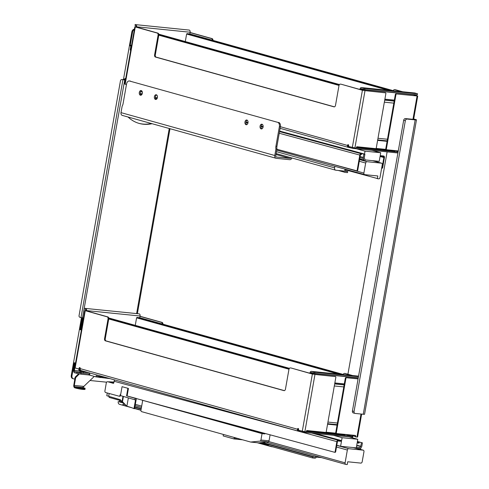 <?xml version="1.0" encoding="UTF-8"?>
<svg xmlns="http://www.w3.org/2000/svg" width="489" height="489" viewBox="0 0 489 489"><rect width="100%" height="100%" fill="white"/><g stroke="black" fill="none" stroke-linecap="round" stroke-linejoin="round"><path stroke-width="0.73" d="M397.912 152.965L372.08 150.349L380.711 152.751L380.204 155.655L381.885 155.826L381.762 156.553L380.081 156.388L379.219 161.346L365.057 159.909M382.698 167.611L382.135 167.556A0.746 0.483 95.8 0 1 381.658 168.167L382.098 168.21A0.746 0.483 -84.2 0 0 382.698 167.611L384.433 157.568A1.485 1.119 105.2 0 0 383.7 156.022A1.485 1.119 105.2 0 0 383.565 155.997L381.885 155.826M382.135 167.556L383.871 157.513A0.746 0.562 105.2 0 0 383.437 156.724L381.762 156.553M276.939 149.121L275.93 149.017A5.202 3.399 95.8 0 1 275.924 146.254L279.384 126.633L280.386 126.737L276.927 146.358A5.202 3.399 -84.2 0 0 276.939 149.121L275.79 155.612A1.339 1.009 105.6 0 0 276.444 157A1.339 1.009 105.6 0 0 276.566 157.024L289.898 158.375A1.339 1.009 105.6 0 0 290.949 157.709M275.93 149.017L274.787 155.508A2.677 2.011 105.6 0 0 276.083 158.289A2.677 2.011 105.6 0 0 276.34 158.338L289.665 159.689A2.677 2.011 105.6 0 0 291.939 157.99M122.556 115.459A2.677 2.011 -74.4 0 1 122.305 115.41A2.677 2.011 -74.4 0 1 121.003 112.629L122.152 106.131A5.202 3.399 95.8 0 0 123.087 103.637L126.547 84.016A3.716 2.427 95.8 0 1 129.279 80.972A3.716 2.427 95.8 0 1 129.548 81.027L277.666 122.329A3.716 2.427 95.8 0 1 279.384 126.633M244.971 121.938A2.378 1.553 95.8 0 1 246.719 119.988A2.378 1.553 95.8 0 1 248.027 122.513A2.378 1.553 95.8 0 1 246.242 124.726A2.378 1.553 95.8 0 1 244.971 121.938M260.069 126.144A2.378 1.553 95.8 0 1 261.817 124.2A2.378 1.553 95.8 0 1 263.125 126.724A2.378 1.553 95.8 0 1 261.334 128.937A2.378 1.553 95.8 0 1 260.069 126.144M139.304 92.47A2.378 1.553 95.8 0 1 141.058 90.526A2.378 1.553 95.8 0 1 142.36 93.051A2.378 1.553 95.8 0 1 140.575 95.257A2.378 1.553 95.8 0 1 139.304 92.47M154.402 96.681A2.378 1.553 95.8 0 1 156.15 94.738A2.378 1.553 95.8 0 1 157.458 97.256A2.378 1.553 95.8 0 1 155.673 99.469A2.378 1.553 95.8 0 1 154.402 96.681M129.548 81.027L277.666 122.329M247.214 120.172A2.378 1.553 -84.2 0 0 245.979 122.036A2.378 1.553 -84.2 0 0 246.756 124.646M262.306 124.383A2.378 1.553 -84.2 0 0 261.077 126.248A2.378 1.553 -84.2 0 0 261.853 128.858M141.547 90.703A2.378 1.553 -84.2 0 0 140.312 92.574A2.378 1.553 -84.2 0 0 141.095 95.184M156.645 94.915A2.378 1.553 -84.2 0 0 155.41 96.785A2.378 1.553 -84.2 0 0 156.187 99.389M280.386 126.737A3.716 2.427 -84.2 0 0 278.675 122.427M130.557 81.125A3.716 2.427 -84.2 0 0 130.288 81.076L129.279 80.972M334.867 166.321L334.592 167.868A2.231 1.681 105.6 0 0 335.674 170.184A2.231 1.681 105.6 0 0 335.888 170.227L343.993 171.046A2.231 1.681 105.6 0 0 345.069 172.36A2.231 1.681 105.6 0 0 345.283 172.403L347.52 172.629L347.716 171.535L345.472 171.309A1.112 0.837 105.6 0 1 344.824 170.129L345.002 169.145M377.343 178.742L377.832 175.967L364.751 174.64A1.485 1.119 -74.4 0 1 364.611 174.616A1.485 1.119 -74.4 0 1 363.889 173.069L365.662 163.039A1.485 1.119 -74.4 0 1 367.037 161.694L381.402 163.149A1.485 1.119 -74.4 0 1 381.542 163.179A1.485 1.119 -74.4 0 1 382.264 164.72L380.008 177.525A1.485 1.119 -74.4 0 1 378.633 178.87L344.904 169.695M344.855 170.74L347.716 171.535M359.574 159.616L363.969 160.838L363.419 158.522A1.675 1.259 -74.4 0 1 363.315 157.446L363.895 154.151L364.904 154.249L349.433 149.934L347.972 150.074L361.64 153.772L361.512 154.506L361.035 154.457A0.746 0.562 105.2 0 0 360.35 155.129L357.74 170.209A0.746 0.483 -84.2 0 1 357.141 170.808L356.689 170.765M364.904 154.249L364.287 157.77L364.941 159.487A1.675 1.259 -74.4 0 1 365.045 160.557L364.977 160.942L363.969 160.838L367.037 161.694M363.895 154.151L348.425 149.836M276.915 149.249L356.585 170.753A0.746 0.483 -84.2 0 0 357.184 170.148L359.788 155.074A1.485 1.119 -74.8 0 1 361.163 153.723L361.64 153.772M142.213 93.766L140.282 93.57M270.105 434.8L269.042 440.834A1.339 0.874 95.8 0 1 268.748 441.561A1.339 0.874 -84.2 0 1 268.174 441.928L258.73 442.869L250.661 442.05L260.056 441.102A1.339 0.874 -84.2 0 0 260.924 440.008L262.049 433.633L142.702 400.35L140.985 410.088A1.339 0.874 95.8 0 0 141.602 411.64L250.661 442.05M107.843 381.799A1.485 0.972 95.8 0 1 107.947 381.805A1.485 0.972 95.8 0 1 108.051 381.823L113.252 383.327A0.746 0.483 -84.2 0 0 113.851 382.722L114.102 381.261L336.86 441.61L335.124 451.647A0.746 0.483 -84.2 0 1 334.525 452.252L142.702 400.35M264.94 433.401L264.849 433.914L262.049 433.633M264.849 433.914L197.055 415.008M261.609 442.588L268.449 444.495L268.253 445.259L259.433 442.796M259.488 442.802L268.259 445.247M234.268 437.478L234.011 438.945L242.666 439.819M237.642 438.419L234.836 438.138L234.922 437.661M234.011 438.945L223.161 435.919L223.424 434.458M336.799 445.259L340.607 446.292L341.463 441.335L338.107 440.992A0.746 0.562 -74.8 0 0 337.416 441.665L335.68 451.708A0.746 0.483 95.8 0 1 335.081 452.307L334.629 452.258M347.349 450.045L345.087 462.845A1.485 1.119 -74.4 0 0 345.809 464.391A1.485 1.119 -74.4 0 0 345.955 464.422L347.239 464.55L347.728 461.775L360.809 463.101A1.485 1.119 105.6 0 0 362.184 461.757L363.957 451.726A1.485 1.119 105.6 0 0 363.235 450.18A1.485 1.119 105.6 0 0 363.089 450.155L348.724 448.7A1.485 1.119 105.6 0 0 347.349 450.045L336.493 447.019M122.048 386.683L128.436 388.437L122.048 386.683L120.477 395.583A1.112 0.727 95.8 0 1 119.726 396.255A1.112 0.727 95.8 0 1 119.646 396.237L119.243 396.2M108.601 381.97L108.051 381.823M113.497 383.297L108.637 381.775L113.741 383.04M143.088 400.387L136.352 398.566M340.607 446.292L356.292 447.881L357.147 442.924L359.024 443.113L359.152 442.38L357.325 441.885M361.408 442.759L360.784 446.274L359.556 447.802A1.675 1.259 105.6 0 0 359.085 448.816L359.018 449.195L360.026 449.299L361.359 447.172A1.675 1.259 105.6 0 0 361.836 446.157L362.416 442.857L357.373 441.628M127.873 388.388L126.565 395.827L136.272 398.431A33.863 2.873 10 0 1 136.37 398.48L134.567 408.694L133.98 408.633L135.526 399.874L134.933 399.813L135.19 398.352L136.37 398.48M126.565 395.827L135.19 398.352M128.436 388.437L127.122 395.882M113.961 382.062L108.637 381.775M353.162 447.563L359.018 449.195M109.243 396.432L109.078 397.38L120.398 400.54L120.508 399.904M120.398 400.54L121.138 400.613M120.282 401.493A1.485 1.119 -74.4 0 1 120.141 401.463A1.485 1.119 -74.4 0 1 119.389 400.259M128.35 397.887L126.877 406.231A37.176 3.154 -170 0 1 133.98 408.633M120.477 395.583L134.933 399.813M123.411 396.438L122.482 401.701L122.036 401.634L120.337 399.709L106.798 395.742L107.287 392.985M126.859 406.231L122.482 401.701M362.416 442.857L357.398 441.457M122.977 396.31L122.036 401.634M109.175 393.498L108.686 396.267M336.86 441.61A1.485 1.119 -74.8 0 1 338.229 440.259L341.591 440.601L315.136 433.437M352.483 437.135L349.152 436.885L357.777 439.287L357.276 442.19L359.152 442.38M363.089 450.155L360.026 449.299L360.149 448.627M360.576 449.44L360.876 447.735M114.102 381.261A1.485 1.119 -74.8 0 1 114.958 380.014M325.974 432.258L335.906 433.26M306.218 431.604L352.557 436.298L345.167 434.403L345.1 434.764A4.462 0.379 -170 0 1 343.541 434.776L306.438 431.017M376.01 148.467L385.943 149.475M398.18 151.443L395.21 150.618L395.143 150.979A4.462 0.379 -170 0 1 393.578 150.991L356.475 147.232M351.469 435.895L352.673 436.017L353.156 435.216M349.983 435.748L349.727 435.277L347.422 434.629M349.727 435.277L349.794 434.874M341.365 374.409L136.999 317.422L139.689 317.691L344.054 374.678M136.999 317.422L136.59 317.826L338.443 374.109M135.264 325.356L136.59 317.826M162.262 323.987A1.858 1.216 -84.2 0 0 161.364 322.337L140.013 316.383L139.781 317.716M355.093 436.445L352.875 435.821M351.933 375.479L344.623 373.437A1.858 1.216 -84.2 0 0 344.488 373.413A1.858 1.216 -84.2 0 0 343.254 374.458M298.565 429.904L298.064 429.764L298.327 430.241L299.898 430.668M76.969 368.504L80.214 369.415M80.19 369.012L78.912 369.048L74.713 367.814L84.811 310.546L107.177 316.841A1.858 1.216 -84.2 0 1 108.032 318.993L108.729 319.066L105.257 338.767A1.858 1.216 -84.2 0 0 106.119 340.919L284.402 390.632M80.062 367.765A0.929 0.605 -84.2 0 0 79.744 368.388L79.658 368.865M85.838 310.692L107.873 316.915A1.858 1.216 95.8 0 1 108.747 318.956L288.987 369.213M298.467 428.67A0.929 0.605 -84.2 0 0 298.149 429.293L298.064 429.764M108.699 317.948L289.421 368.339M289.158 368.749L108.772 318.443M349.152 436.885L303.113 432.215L298.528 431.188A1.858 1.4 -74.4 0 1 298.351 431.151A1.858 1.4 -74.4 0 1 297.446 429.22L298.149 429.293M290.863 367.991A1.858 1.216 95.8 0 1 291.004 367.991A1.858 1.216 95.8 0 1 291.138 368.015L310.594 373.443L310.662 373.076A0.746 0.483 -84.2 0 1 311.261 372.484L314.745 373.351L314.934 372.257L311.45 371.389A1.858 1.216 95.8 0 0 311.316 371.359L358.559 376.151L311.45 371.389M398.248 151.064L397.459 150.844M391.402 90.618L187.042 33.631L189.732 33.906L394.091 90.893M187.042 33.631L186.627 34.034L388.48 90.324M185.3 41.565L186.627 34.034M212.299 40.196A1.858 1.216 -84.2 0 0 211.401 38.545L190.056 32.598L189.818 33.93M401.976 91.688L394.666 89.652A1.858 1.216 -84.2 0 0 394.531 89.628A1.858 1.216 -84.2 0 0 393.29 90.667M348.602 146.119L348.107 145.979L348.364 146.449L349.941 146.883M135.875 26.901L157.916 33.124A1.858 1.216 95.8 0 1 158.791 35.171L339.024 85.428M158.791 35.171A1.858 1.216 95.8 0 1 158.772 35.281L155.3 54.976A1.858 1.216 -84.2 0 0 156.156 57.127L334.439 106.847M348.504 144.878A0.929 0.605 -84.2 0 0 348.186 145.502L348.107 145.979M158.742 34.157L339.464 84.554M339.201 84.958L158.809 34.658M356.261 147.812L398.077 152.055M372.08 150.349L353.15 148.43L348.565 147.397A1.858 1.4 -74.4 0 1 348.388 147.366A1.858 1.4 -74.4 0 1 347.49 145.435L348.186 145.502M340.906 84.2A1.858 1.216 95.8 0 1 341.041 84.206A1.858 1.216 95.8 0 1 341.175 84.23L360.631 89.658L360.699 89.291A0.746 0.483 -84.2 0 1 361.298 88.692L364.782 89.566L364.977 88.472L361.493 87.598A1.858 1.216 95.8 0 0 361.359 87.574L414.843 92.996A1.858 1.216 95.8 0 1 414.978 93.02L417.343 93.778L364.977 88.472M124.872 79.132L124.304 78.973A2.977 2.237 105.6 0 0 124.243 79.701M124.304 78.973L124.169 79.731M134.42 29.199A2.977 2.237 105.6 0 0 131.859 31.895L132.568 32.097A2.977 2.237 -74.4 0 1 134.353 29.566M132.568 32.097L130.135 45.874L130.795 45.251L131.572 45.33M131.859 31.895L123.424 79.731M84.952 389.152A4.835 0.41 -170 0 1 83.258 389.171L83.044 389.415C84.719 389.531 85.355 389.446 84.952 389.152L85.098 388.352A4.835 0.41 -170 0 0 83.98 387.881L82.653 387.514L94.285 376.408M79.322 373.944L75.673 377.63L74.304 385.43A1.112 0.727 -84.2 0 0 74.817 386.72L76.137 387.086A4.835 0.41 10 0 0 82.843 388.309L83.405 388.37A4.835 0.41 -170 0 0 85.098 388.352M83.405 388.37L83.258 389.171L82.702 389.116A4.835 0.41 -170 0 1 75.997 387.887L74.676 387.52A1.932 1.265 95.8 0 1 73.784 385.283L75.135 377.196L78.552 373.804M75.673 377.63L75.135 377.196L75.801 377.386M90.086 380.509L106.602 382.184M74.609 364.99A2.977 2.237 105.6 0 1 74.261 362.759L74.97 362.954L73.686 370.252A2.231 1.455 -84.2 0 0 74.713 372.838L80.868 374.152L81.058 373.058L74.903 371.744A1.112 0.727 95.8 0 1 74.389 370.448L74.841 367.899M74.261 362.759L71.981 375.705L71.272 375.509A2.977 2.237 105.6 0 0 72.714 378.596L73.423 378.798A2.977 2.237 -74.4 0 1 71.981 375.705M74.823 378.963L73.705 378.847A2.977 2.237 -74.4 0 1 73.423 378.798M82.195 317.764L80.098 329.659L80.948 329.054M81.474 317.648L71.272 375.509M131.553 45.453L130.844 46.07L130.135 45.874M131.089 48.075A2.977 2.237 105.6 0 0 130.153 49.988L130.844 46.07M130.795 45.251L131.504 45.446M82.238 317.771A1.485 1.119 -74.4 0 1 82.69 319.183L80.807 329.861L80.098 329.659M125.71 78.601L125.135 78.442A1.485 1.119 -74.4 0 1 124.017 79.774L124.719 79.97A1.485 1.119 105.6 0 0 125.581 79.334M138.839 123.332A44.609 33.564 105.6 0 0 151.345 123.509M83.381 318.657A1.485 1.119 105.6 0 0 82.775 317.868L80.991 317.563L122.922 79.738L122.348 79.53A1.485 1.461 -108.1 0 0 121.633 79.573L121.443 79.634A1.485 1.461 71.9 0 1 122.158 79.591M152.055 123.705A44.609 33.564 -74.4 0 1 139.194 123.43A44.609 33.564 -74.4 0 1 128.045 117.012M104.548 377.111L98.937 376.542A1.858 1.216 -84.2 0 1 98.802 376.518L96.162 375.778L95.966 376.872L89.621 375.106L89.817 374.012L83.118 373.284L83.307 372.19L81.009 371.75A0.746 0.483 95.8 0 1 80.667 370.888L80.453 370.864A1.485 1.119 -74.4 0 1 80.312 370.839A1.485 1.119 -74.4 0 1 79.603 369.99M89.817 374.012L89.42 373.926M79.951 370.735A1.858 1.216 -84.2 0 0 80.813 372.844L83.118 373.284M81.058 373.058L82.531 373.211M95.966 376.872L110.001 378.633M142.323 92.06L140.649 91.59M124.719 79.97L82.519 317.807M124.45 79.976L122.348 79.53M121.443 79.634A1.485 1.461 71.9 0 0 120.459 80.777L79.041 315.686A1.485 1.461 71.9 0 0 80.227 317.416L80.991 317.563M123.112 79.676L123.729 79.774M89.041 373.883L88.851 374.965L89.621 375.106M88.851 374.965L80.868 374.152M86.529 310.961L86.596 310.594A1.858 1.216 95.8 0 0 85.734 308.443L139.224 313.865A1.858 1.216 -84.2 0 1 140.08 316.016L140.013 316.383M85.819 310.766L85.887 310.399A0.746 0.483 -84.2 0 0 85.544 309.537L85.074 309.409L85.263 308.314M78.784 369.018A1.485 1.119 -74.4 0 1 78.857 369.464A1.485 1.119 105.6 0 0 79.603 370.644A1.485 1.119 105.6 0 0 79.75 370.668M85.092 308.241L85.074 309.409M89.554 373.938L89.725 372.979M83.307 372.19L88.955 372.765M101.046 376.133L99.188 376.53L104.322 377.05M85.856 310.582L84.811 310.546M136.572 27.176L136.633 26.809A1.858 1.216 95.8 0 0 135.777 24.658L189.261 30.08A1.858 1.216 -84.2 0 1 190.117 32.231L190.056 32.598M135.863 26.974L135.924 26.614A0.746 0.483 -84.2 0 0 135.581 25.752L135.111 25.617L135.306 24.523M135.129 24.45L135.111 25.617M135.893 26.791L135.282 26.938L157.213 33.056A1.858 1.216 -84.2 0 1 158.069 35.208L158.772 35.281M309.885 373.248L309.953 372.881A1.858 1.216 95.8 0 1 311.316 371.359M335.833 433.181L326.035 432.184M358.272 377.765L314.745 373.351M358.468 376.671L314.934 372.257M310.594 373.443L314.36 374.372L335.393 376.603A0.746 0.562 -74.4 0 1 335.827 377.392L326.242 431.744A0.746 0.562 -74.4 0 1 325.552 432.417L307.068 430.54A0.746 0.562 105.6 0 0 306.383 431.212A0.746 0.562 -74.4 0 1 305.692 431.885L298.498 430.277L298.626 429.55A0.929 0.605 -84.2 0 0 298.131 428.462A0.929 0.605 -84.2 0 0 297.446 429.22L80.22 368.645A0.929 0.605 -84.2 0 0 79.725 367.557A0.929 0.605 -84.2 0 0 79.047 368.315L78.912 369.048M80.624 370.271L79.255 369.867L79.377 369.183M354.916 435.393A0.746 0.562 -74.4 0 1 355.081 436.047A0.746 0.562 105.6 0 0 355.509 436.83L355.961 436.958M361.646 414.091L357.593 437.074L356.102 436.995A0.746 0.562 -74.4 0 1 355.668 436.212A0.746 0.562 105.6 0 0 355.234 435.424L336.756 433.554A0.746 0.562 -74.4 0 1 336.322 432.765L345.906 378.413A0.746 0.562 -74.4 0 1 346.597 377.74L358.076 378.908L352.416 411.004A1.858 1.4 105.6 0 0 353.315 412.936A1.858 1.4 105.6 0 0 353.492 412.973M336.322 432.765L335.735 432.6A0.746 0.562 105.6 0 0 336.163 433.388L336.615 433.511M335.735 432.6L345.313 378.248L345.906 378.413M346.597 377.74L346.004 377.575A0.746 0.562 105.6 0 0 345.313 378.248M346.004 377.575L358.095 378.804M291.138 368.015L312.373 374.061L335.393 376.603M162.959 324.183A1.858 1.216 95.8 0 0 162.061 322.404L140.037 316.267M345.051 373.48A1.858 1.216 95.8 0 1 345.191 373.486A1.858 1.216 95.8 0 1 345.326 373.51L352.636 375.552M290.435 367.948A1.858 1.216 -84.2 0 0 290.301 367.924A1.858 1.216 -84.2 0 0 288.938 369.439L285.46 389.14A1.858 1.216 95.8 0 1 284.097 390.662A1.858 1.216 95.8 0 1 283.962 390.632L105.416 340.845A1.858 1.216 95.8 0 1 104.56 338.694L108.032 318.993M80.22 368.645A1.858 1.4 105.6 0 0 81.125 370.576A1.858 1.4 105.6 0 0 81.302 370.613M414.22 94.573A0.746 0.483 -84.2 0 0 414.183 94.713L360.699 89.291M403.676 120.288L405.326 120.746A1.858 1.4 -74.4 0 1 407.05 119.065L405.399 118.601A1.858 1.4 105.6 0 0 403.676 120.288L398.272 150.924L386.793 149.762A0.746 0.562 -74.4 0 1 386.365 148.974L395.943 94.628A0.746 0.562 -74.4 0 1 396.634 93.955L416.487 95.862L414.122 95.074L414.183 94.713M359.928 89.456L359.99 89.096A1.858 1.216 95.8 0 1 361.359 87.574M385.876 149.389L376.078 148.399M414.122 95.074L414.024 95.612M417.343 93.778L417.148 94.872L417.606 93.778M417.148 94.872L364.782 89.566M360.631 89.658L364.403 90.581L385.436 92.818A0.746 0.562 -74.4 0 1 385.864 93.607L376.279 147.953A0.746 0.562 -74.4 0 1 375.595 148.625L357.111 146.755A0.746 0.562 105.6 0 0 356.42 147.427A0.746 0.562 -74.4 0 1 355.735 148.1L348.541 146.492L348.669 145.759A0.929 0.605 -84.2 0 0 348.174 144.671A0.929 0.605 -84.2 0 0 347.49 145.435L280.393 126.724M405.399 118.601L413.615 119.365L417.728 96.021L414.14 94.958M396.634 93.955L417.728 96.021M126.449 84.56L124.75 84.029L134.848 26.761M386.365 148.974L385.772 148.809A0.746 0.562 105.6 0 0 386.206 149.597L386.652 149.726M385.772 148.809L395.356 94.463L395.943 94.628M396.047 93.79A0.746 0.562 105.6 0 0 395.356 94.463M341.175 84.23L362.41 90.276L385.436 92.818M213.002 40.391A1.858 1.216 95.8 0 0 212.104 38.619L190.074 32.476M395.094 89.695A1.858 1.216 95.8 0 1 395.228 89.695A1.858 1.216 95.8 0 1 395.363 89.719L402.673 91.761M340.478 84.157A1.858 1.216 -84.2 0 0 340.344 84.132A1.858 1.216 -84.2 0 0 338.975 85.654L335.503 105.349A1.858 1.216 95.8 0 1 334.134 106.871A1.858 1.216 95.8 0 1 333.999 106.847L155.453 57.06A1.858 1.216 95.8 0 1 154.597 54.902L158.069 35.208M398.272 150.924L358.076 378.908M347.917 374.232L387.123 151.871M405.326 120.746L354.067 411.463L352.416 411.004M413.682 118.974L415.613 119.512A3.716 0.318 -170 0 1 416.475 119.872A3.716 0.318 -170 0 1 415.173 119.884L407.05 119.065M353.315 412.936L354.965 413.394A1.858 1.4 -74.4 0 0 355.142 413.431L363.266 414.256A3.716 0.318 10 0 0 364.568 414.244L416.475 119.872M354.965 413.394A1.858 1.4 -74.4 0 1 354.067 411.463M380.711 152.751L365.026 151.162L364.525 154.066L354.714 151.407M364.085 154.023L364.525 154.066M356.402 148.76L365.026 151.162M349.183 149.909L279.622 131.064M263.131 126.602L261.114 126.052M248.027 122.507L245.998 121.957M157.324 97.934L155.355 97.403M340.277 166.413L340.723 166.456M107.488 381.762A1.485 0.972 -84.2 0 0 107.384 381.744A1.485 0.972 -84.2 0 0 106.29 382.966L104.933 390.821A1.485 0.972 -84.2 0 0 105.624 392.533L119.084 396.182A1.112 0.727 -84.2 0 0 119.163 396.194A1.112 0.727 -84.2 0 0 119.982 395.277A1.112 0.727 95.8 0 1 120.697 394.36M333.467 435.296L342.092 437.698L341.591 440.601M357.777 439.287L342.092 437.698M126.792 406.151L122.861 405.057L123.057 403.963L124.848 404.146M268.394 444.495L312.685 456.842L312.489 457.936L258.296 442.826M262.63 442.49L314.928 457.068L312.685 456.842M123.057 403.963L125.27 404.58M134.823 407.245L141.174 409.018M314.928 457.068A1.112 0.837 105.6 0 0 315.955 456.066M321.573 457.631L316.444 457.111A2.231 1.681 105.6 0 1 314.733 458.162L312.489 457.936M140.985 410.112L134.628 408.339M120.575 402.092L118.204 401.61L120.404 402.147A1.485 0.972 -84.2 0 0 121.003 401.701M119.768 404.372A2.677 2.011 -74.4 0 1 119.518 404.324A2.677 2.011 -74.4 0 1 118.204 401.61M272.636 446.824L271.664 446.726A2.677 2.011 -74.4 0 1 271.407 446.677A2.677 2.011 -74.4 0 1 270.741 446.298M120.312 402.16L123.845 403.107M383.871 157.513L380.063 156.48M275.992 154.5L289.898 158.375M274.787 155.508L121.003 112.629M275.924 146.254L276.927 146.358M276.487 151.663L334.592 167.868M372.484 160.661L381.402 163.149M330.961 163.888L363.889 173.069M359.287 161.26L365.662 163.039M363.315 157.446L360.106 156.553M359.935 157.55L363.419 158.522M364.054 160.001L359.715 158.791M359.678 159.017L364.079 160.239M268.174 441.928L260.056 441.102M269.042 440.834L260.924 440.008M135.331 404.354L141.688 406.127M268.748 441.561L345.087 462.845M356.762 445.149L360.784 446.274M336.78 445.369L348.724 448.7M360.68 446.5L356.719 445.393M356.45 446.934L359.556 447.802M359.085 448.816L355.424 447.796M338.229 440.259L311.774 433.095M343.541 434.776L343.633 434.25M393.578 150.991L393.669 150.459M298.81 431.212L298.95 430.412M348.846 147.427L348.987 146.627M74.304 385.43L84.041 386.414M82.843 388.309L82.482 389.354L83.044 389.415L82.507 389.36M83.063 389.415A4.535 0.385 10 0 0 84.426 389.244M82.482 389.354L82.464 389.354A4.535 0.385 10 0 1 76.168 388.205L82.482 389.354M76.137 387.086L76.137 388.199L74.817 387.832L76.113 388.187M74.676 387.52L73.79 385.253M73.784 385.283L75.123 377.245M73.845 386.561A2.231 1.455 -84.2 0 0 74.78 387.814M82.653 387.514L74.817 386.72M136.639 313.437L169.249 128.503M79.921 371.01L74.389 370.448M80.172 372.276L74.903 371.744M100.092 377.624L100.263 376.677M169.989 128.705L137.403 313.516L169.989 128.705M130.153 49.988L130.722 50.147M82.69 319.183L83.258 319.341M76.932 372.306L76.742 373.4M83.124 371.139L80.667 370.888M86.596 310.594L140.08 316.016M81.247 371.811L81.052 372.911M85.734 308.443L139.224 313.865M79.304 369.592L78.857 369.464M87.782 372.435L81.009 371.75M136.633 26.809L190.117 32.231M135.777 24.658L189.261 30.08M334.672 383.932L344.146 384.892M334.311 385.962L343.785 386.921M313.907 372.068L313.712 373.162M327.575 424.177L337.049 425.137M334.702 383.767L344.177 384.727M334.843 382.954L344.317 383.914M358.248 377.905L310.662 373.076M327.948 422.074L337.422 423.034M355.081 436.047L355.668 436.212M356.939 437.08L361.004 414.024M314.953 374.531L304.855 431.799M312.373 374.061L302.275 431.329M75.141 367.997L85.239 310.729M303.113 432.215L303.229 431.549M352.398 437.215L352.557 436.298M162.061 322.404L161.364 322.337M345.326 373.51L344.623 373.437M107.873 316.915L107.177 316.841M104.56 338.694L105.257 338.767M105.416 340.845L106.119 340.919M79.047 368.315L79.744 368.388M79.432 369.941L79.554 369.232M299.836 431.402L299.965 430.687M302.08 432.025L302.208 431.31M384.709 100.141L394.183 101.107M384.354 102.17L393.828 103.136M363.944 88.283L363.755 89.377M377.618 140.386L387.086 141.345M384.739 99.982L394.213 100.942M384.886 99.169L394.354 100.129M414.978 93.02L361.493 87.598M377.985 138.283L387.459 139.243M412.96 119.371L417.074 96.027M364.99 90.746L354.892 148.014M362.41 90.276L352.312 147.544M125.184 84.206L135.282 26.938M353.15 148.43L353.266 147.764M212.104 38.619L211.401 38.545M395.363 89.719L394.666 89.652M157.916 33.124L157.213 33.056M154.597 54.902L155.3 54.976M155.453 57.06L156.156 57.127M349.879 147.617L350.008 146.902M352.117 148.24L352.245 147.525M363.266 414.256L415.173 119.884M359.788 155.074L279.237 133.252M262.214 128.638L261.438 128.43M247 124.518L246.456 124.371M140.331 93.9L141.963 94.346M155.404 97.983L157.116 98.448M245.93 122.507L247.929 123.051M261.028 126.602L263.051 127.146M279.531 131.608L361.163 153.723M358.706 161.333L359.268 161.394M357.184 170.148L357.74 170.209M335.124 451.647L335.68 451.708M120.526 395.332L119.982 395.277M134.891 406.866L141.242 408.639M122.305 115.41L276.083 158.289M335.674 170.184L276.151 153.583M338.272 170.465L345.069 172.36M381.542 163.179L372.557 160.667M364.611 174.616L276.762 150.117M360.026 449.287L363.235 450.18M120.141 401.463L123.039 402.27M135.105 405.638L141.462 407.41M266.028 442.142L345.809 464.391M83.191 387.123L82.824 387.563M80.312 370.839L79.603 370.644M337.135 424.666L327.661 423.7M356.029 436.983L355.436 436.818M336.096 433.37L336.683 433.535M334.873 376.457L335.466 376.622M344.488 373.413L345.191 373.486M290.301 367.924L291.004 367.991M352.82 436.298L352.661 437.209M298.351 431.151L81.125 370.576M387.172 140.875L377.697 139.915M386.133 149.585L386.72 149.75M384.916 92.665L385.503 92.831M394.531 89.628L395.228 89.695M340.344 84.132L341.041 84.206M348.388 147.366L280.111 128.326M381.658 168.173L382.147 168.222M356.634 170.765L357.196 170.82M119.726 396.255L119.163 396.194M107.384 381.744L107.947 381.805M334.574 452.258L335.136 452.319M271.407 446.677L257.196 442.716M140.96 410.302L134.597 408.529M131.663 407.71L119.518 404.324"/></g></svg>
